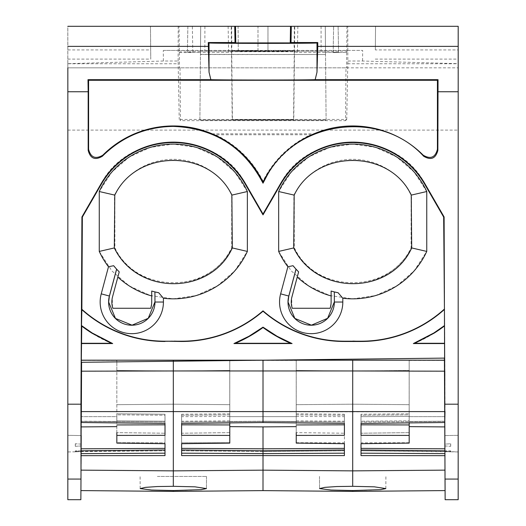 <?xml version="1.0" encoding="UTF-8"?>
<svg xmlns="http://www.w3.org/2000/svg" width="526" height="526" viewBox="0 0 526 526"><rect width="100%" height="100%" fill="white"/><g stroke="black" fill="none" stroke-linecap="round" stroke-linejoin="round"><path stroke-width="0.39" stroke-dasharray="2.63 1.97" d="M200.472 52.179L187.414 52.179L187.861 26.3L200.702 26.3L200.472 52.179L200.478 51.213L325.489 51.213L325.272 26.3L200.702 26.3L200.478 51.213M325.528 54.402L325.278 26.3L200.695 26.3L200.459 54.54L325.528 54.54L200.459 54.402M187.414 52.179L187.861 26.3M187.867 26.3L200.702 26.3L200.478 52.501L228.593 52.501L231.71 51.712L294.264 51.712L297.394 52.501L325.509 52.501L326.1 120.099L199.887 120.099L200.472 52.501M238.291 51.633L238.074 26.3L287.9 26.3L238.074 26.3L238.291 51.633L287.683 51.423L238.291 51.423M231.203 26.3L294.77 26.3L293.778 119.731L232.203 119.731L231.203 26.3L228.133 26.3L294.77 26.3M187.414 52.324L200.472 52.324M325.509 52.179L325.278 26.3L325.509 52.324L338.566 52.179L325.509 52.179L325.489 51.213M326.1 120.099L325.528 54.54M338.566 52.324L338.113 26.3L338.566 52.179M326.1 120.152L199.887 120.099M199.887 120.152L200.459 54.54M297.854 26.3L297.394 52.501M228.133 26.3L228.593 52.501M294.264 51.712L293.541 119.698L232.203 119.731M231.71 51.712L232.433 119.698M345.543 120.651L346.739 119.455L179.228 119.455L180.451 120.651L180.004 67.828L345.99 67.828L345.543 120.651L180.451 120.651M67.841 67.828L179.484 67.828L179.044 26.3L178.209 26.3L347.758 26.3L347.837 61.009L346.739 119.455M179.261 52.403L192.812 52.403L192.358 26.3L67.808 26.3L67.808 63.666L163.389 61.023L178.123 61.009L179.228 119.455M67.808 63.666L67.815 479.068L80.958 479.068L81.136 445.943L75.29 446.324L75.29 443.76L81.142 444.122L81.287 416.645L116.818 416.645L116.818 442.728L164.986 442.826L164.986 433.22L164.986 443.701L165.006 433.22L116.838 432.635L165.006 433.22L164.986 455.595L81.083 455.667L81.109 450.802L75.31 450.854L75.31 451.814L81.103 451.558L81.379 360.238L81.063 421.234M347.541 63.764L458.159 63.764L458.159 404.192L445.055 404.192L444.891 450.802L444.897 451.387L444.891 450.802L444.897 451.387L458.185 451.946L458.185 443.642L458.185 451.946M179.484 67.828L180.004 67.828M178.123 61.009L178.209 26.3M346.726 52.403L333.168 52.554L346.726 52.403L346.943 26.3L333.629 26.3L458.179 26.3L458.159 63.666L362.572 61.023L347.837 61.009M347.758 26.3L346.943 26.3M346.634 52.554L346.502 67.828L345.99 67.828M346.502 67.828L458.166 67.828L458.179 26.3L458.166 67.828L67.834 67.828L67.834 59.096L150.758 59.096L150.469 26.3L375.544 26.3L375.334 49.931L458.179 49.931M458.172 499.7L458.159 404.192M458.159 443.642L458.159 451.946L458.159 443.642M458.185 443.642L458.185 435.337L458.185 443.642M444.68 360.172L444.45 371.185L352.683 370.968L352.683 360.192L444.661 360.198L444.595 343.563L413.311 343.563A137.036 137.036 90 0 0 444.503 325.555L443.648 217.067L424.613 184.1A83.055 83.055 -90 0 0 280.759 184.1L280.378 183.883C308.788 128.982 396.578 128.982 424.982 183.883L444.075 216.955L445.055 404.192M280.378 183.883L262.987 214.01L245.589 183.883C217.185 128.982 129.396 128.982 100.985 183.883L81.892 216.955L80.912 404.192L67.815 404.192M283.928 154.079A99.23 99.23 90 0 0 262.987 183.193A99.23 99.23 90 0 0 210.979 133.834L314.995 133.834A99.23 99.23 90 0 0 283.928 154.079M67.834 59.096L67.834 26.3L150.469 26.3L150.758 59.096M67.808 26.3L458.159 26.3M179.353 52.554L192.812 52.554L192.352 26.3L179.044 26.3M257.996 50.864L257.996 26.3L231.624 26.3L267.964 26.3L257.996 26.3L257.996 50.411L231.834 50.634L257.996 50.864L267.964 50.864L267.964 26.3L294.336 26.3L267.964 26.3L267.964 50.411L294.126 50.634L267.964 50.864M375.334 49.931L375.544 26.3L458.179 26.3M163.389 61.023L163.303 50.417L178.038 50.411M163.303 50.417L362.657 50.417L362.572 61.023M347.923 50.411L362.657 50.417M347.548 51.035L178.419 51.035M267.964 50.411L257.996 50.411M333.168 52.403L333.629 26.3L333.168 52.554M375.255 59.096L458.179 59.096M444.943 455.667L445.088 490.587L445.016 479.068L458.159 479.068M445.016 479.068L444.996 475.359M321.064 26.3L321.116 50.22M444.937 463.814L444.871 450.802L444.871 451.387L450.69 451.459L450.69 451.814L361.014 450.795L360.994 448.382L444.858 448.803L444.648 360.238L444.97 421.385L361.014 422.082L360.987 414.245L360.987 424.83L361.014 415.224L409.162 414.843L409.162 424.936L360.987 424.83L360.987 435.311L361.014 414.245L361.014 415.224L409.182 414.843L409.182 422.891M458.159 435.337L444.812 435.567L444.897 451.387M444.661 360.198L444.97 422.503L444.713 421.234L409.162 421.484L409.162 404.685L352.683 404.192L409.162 404.685L409.162 370.475L352.683 370.968L352.683 404.192L352.683 370.968L409.162 370.475L409.162 360.238L409.162 416.645L444.694 416.645L444.417 360.461L444.832 444.122L450.526 443.766M450.598 443.766L450.69 446.324L450.69 443.76M409.162 416.645L409.162 443.109L360.987 443.701L360.987 455.595L444.897 455.667L444.845 445.943L450.69 446.324M444.865 445.943L450.71 446.324L450.71 443.76L444.858 444.122M450.71 451.814L444.917 451.558M444.97 422.503L444.983 411.588L352.683 411.845L352.683 470.869L444.97 470.139M444.772 371.185L444.983 411.588M444.595 343.563L444.503 325.555M444.075 216.955L443.648 217.067M280.759 184.1L262.987 214.878L262.987 214.01M81.892 216.955L82.332 217.067L101.367 184.1A83.055 83.055 -90 0 1 245.215 184.1L262.987 214.878M80.912 404.192L80.978 475.359M352.683 360.192L81.313 360.198L82.332 217.067M81.313 360.198L81.201 371.185L81.569 362.289L116.838 361.881L116.838 360.461L81.602 360.461L116.811 360.238L81.352 360.238L116.838 360.461M81.208 435.607L81.306 416.645L116.838 416.645L116.838 422.891L81.004 422.503L81.201 371.185M81.004 422.503L81.037 421.234M81.03 455.667L81.182 435.567L67.834 435.337M262.987 183.193L262.993 181.108C268.175 170.713 274.94 161.482 283.304 153.421C291.378 145.682 300.484 139.456 310.629 134.748L215.358 134.748L210.979 133.834M314.995 133.834L310.629 134.748M262.993 181.108C257.812 170.713 251.04 161.482 242.677 153.421C234.603 145.682 225.496 139.456 215.358 134.748M204.897 26.3L204.844 50.22M80.958 479.068C80.82 506.564 80.833 506.564 80.984 479.068M67.834 49.931L150.673 49.931M81.129 450.802L81.129 451.387L81.129 450.802L81.129 451.387L75.31 451.459M81.162 444.122L75.468 443.766M75.402 443.766L75.31 446.324L75.31 443.76M81.155 445.943L75.31 446.324M75.29 451.656L75.29 450.854L81.109 450.802L81.103 451.387L75.29 451.459L75.29 451.814L81.083 451.558M81.024 422.503L81.057 421.385M444.996 422.503L444.97 421.385M409.162 360.238L444.648 360.238L444.963 421.234M173.291 360.192L173.291 361.23L444.411 358.107L444.391 360.172L444.385 358.107L265.236 360.172L81.287 360.172M409.162 360.461L444.391 360.238L444.937 421.234M444.845 445.943L444.838 444.122M444.917 453.629L360.987 453.175L361.014 455.595L360.987 449.993L450.69 450.854L450.69 451.459M450.69 451.656L450.69 450.854M450.71 451.656L450.71 450.854L444.93 450.802M450.71 450.854L450.71 451.459M450.71 446.324L450.71 443.76M444.943 421.385L360.987 422.082L361.014 423.417L444.72 422.51L444.391 360.238L444.74 421.234L409.182 421.484L409.182 420.859L361.014 421.208L409.162 420.859L409.162 413.798L360.987 414.245L409.182 413.798L409.182 414.843M81.379 343.563L112.663 343.563A137.036 137.036 90 0 1 81.471 325.555M444.417 309.426C420.563 330.413 392.758 341.098 360.987 341.486L352.683 341.21C334.911 342.354 317.671 339.842 300.957 333.675C286.966 328.448 274.309 320.965 262.987 311.221C239.481 331.058 212.346 341.144 181.595 341.486L173.291 341.21C153.099 342.485 133.716 339.112 115.141 331.078C102.78 325.666 91.583 318.447 81.556 309.426M233.919 343.563L292.055 343.563L233.919 343.563A137.036 137.036 90 0 0 262.987 327.152A137.036 137.036 90 0 0 292.055 343.563M444.306 343.274L413.311 343.563M414.751 343.274A137.325 137.325 90 0 0 444.22 326.14M444.128 309.295A124.287 124.287 -90 0 1 360.987 341.196L352.683 340.914C334.944 342.064 317.737 339.559 301.063 333.405C287.025 328.158 274.329 320.636 262.987 310.84C239.501 330.729 212.373 340.848 181.595 341.196L173.291 340.914C153.138 342.196 133.795 338.829 115.26 330.815C102.971 325.43 91.833 318.263 81.846 309.295M426.737 251.421L426.737 191.523L414.172 172.094L396.65 156.972L375.59 147.385L352.683 144.104L329.782 147.385L308.716 156.972L291.2 172.094L278.635 191.523L278.635 251.421L293.85 247.904L293.85 195.041A66.309 66.309 -90 0 1 411.523 195.041L411.523 247.904L426.737 251.421L414.172 270.857L396.65 285.973L375.59 295.559L352.683 298.847L329.776 295.559L308.716 285.973L291.2 270.851L278.635 251.421M247.338 251.421L247.338 191.523L234.774 172.094L217.258 156.972L196.198 147.385L173.291 144.104L150.383 147.385L129.324 156.972L111.808 172.094L99.243 191.523L99.243 251.421L114.458 247.904L114.458 195.041A66.309 66.309 -90 0 1 232.13 195.041L232.13 247.904L247.338 251.421L234.774 270.857L217.258 285.973L196.198 295.559L173.291 298.847L150.383 295.559L129.324 285.973L111.808 270.851L99.243 251.421M81.136 445.943L81.142 444.122M81.76 326.14A137.325 137.325 90 0 0 111.223 343.274L112.663 343.563M81.668 343.274L111.223 343.274M229.763 360.238L229.763 360.58L240.086 360.461L229.763 360.238L259.502 360.238L229.763 360.58L259.515 360.238L229.79 360.58L229.79 416.645L296.23 416.645L296.237 360.238L296.237 370.475L352.709 370.968L352.709 404.192L352.709 370.968L409.182 370.475L409.182 360.238L409.182 416.645L444.713 416.645L444.746 422.51L444.391 360.172L265.236 360.172L81.569 362.289L173.291 361.23L173.291 370.968L229.763 370.475L229.77 424.936L181.595 424.83L181.595 414.245L181.595 422.082L262.987 421.405L344.379 422.082L344.379 414.245L344.379 424.83L296.21 424.936L296.21 414.843L344.379 415.224M116.811 360.238L116.811 361.881L81.569 362.289L81.313 411.595L352.683 411.845L352.683 370.968L296.21 370.475L296.21 414.843M80.991 411.588L81.254 422.51L81.569 362.289L116.818 361.881L116.818 360.461M81.03 421.385L116.811 421.484L116.811 413.798L116.818 424.936L164.986 424.83L164.986 415.224L116.818 414.843M81.057 453.629L164.986 453.175L164.986 442.826L116.838 442.728M75.31 451.656L75.31 450.854M75.29 450.854L75.29 451.459M75.29 446.324L75.29 443.76M116.838 360.238L116.838 361.881L81.596 362.289L81.287 421.234L81.596 362.289L116.838 361.881L81.596 362.289L81.306 416.645L81.569 362.289M352.69 486.313L336.798 486.537L324.858 487.352L319.558 488.588L331.064 490.035L352.696 490.548L368.575 490.252L380.522 489.653L385.834 488.588L374.334 486.826L352.69 486.313L352.683 470.869L262.987 470.159L173.291 470.869L173.291 370.968L81.523 371.185L81.254 422.51L81.287 421.234L116.838 421.484L116.838 413.798L116.838 422.891L164.986 423.417L164.986 414.245L165.006 423.417L165.013 414.245L165.013 415.224L116.838 414.843M116.818 416.645L116.811 421.484M229.79 360.238L259.528 360.238L229.79 360.58L229.79 360.238L229.79 360.58L263.013 360.238L262.987 421.254L296.21 421.484M262.987 311.221L262.987 310.84M262.987 327.152L262.987 327.514A137.325 137.325 90 0 0 290.615 343.274M235.359 343.274A137.325 137.325 90 0 0 262.987 327.514M278.635 191.523L294.29 195.146L294.284 247.799L295.277 249.633C317.822 294.593 389.983 293.455 411.089 247.799L411.089 195.146L410.096 193.312C387.557 148.371 315.416 149.496 294.29 195.146M411.089 247.799L411.523 247.904A66.309 66.309 -90 0 1 293.85 247.904L294.284 247.799M426.737 191.523L411.089 195.146M99.243 191.523L114.898 195.146L114.892 247.799C135.997 293.449 208.158 294.599 230.704 249.633L231.696 247.799L231.696 195.146C210.597 149.516 138.476 148.345 115.891 193.312L114.898 195.146M231.696 247.799L232.13 247.904A66.309 66.309 -90 0 1 114.458 247.904L114.892 247.799M247.338 191.523L231.696 195.146M263 490.613L262.987 455.661L344.379 455.595L344.379 443.701L296.21 443.109L296.21 435.416L344.379 435.311L344.379 423.417L262.987 422.536L262.987 371.178L352.683 370.968L296.21 370.475L296.21 360.238L229.77 360.461M116.838 416.645L116.838 361.881L116.838 370.475L173.317 370.968L229.79 370.475L229.79 360.58L240.112 360.461L229.79 360.461M151.718 291.049L151.718 302.036L150.725 308.262M331.11 291.049L331.117 302.036L330.118 308.262M112.538 307.204L112.275 297.959M291.93 307.204L291.674 297.953M409.162 413.798L409.162 414.843M409.162 443.109L409.162 424.936M409.162 421.484L409.162 420.859M409.162 435.416L360.987 435.311L361.014 424.83M409.162 416.414L360.987 416.658L409.182 416.414L409.182 413.798M444.746 426.908L409.162 426.639M361.014 453.175L360.987 433.22L409.162 432.635M409.162 442.728L360.994 442.826L361.014 433.22L360.987 443.701L361.014 433.22L409.182 432.635L409.182 442.728L409.182 416.645M444.884 448.717L444.871 446.653M444.891 450.618L444.884 448.842M444.871 451.387L444.858 448.803M409.182 360.461L444.417 360.461L409.182 360.238M361.014 449.993L361.014 450.795L444.871 451.571M352.683 404.192L296.21 404.685L352.683 404.192M296.21 360.238L262.987 360.238L263.013 421.254L229.763 421.484M409.182 442.728L361.014 442.826L361.014 448.382M352.696 490.548L352.696 491.396M296.237 360.238L240.112 360.461L296.23 360.461M344.379 455.595L344.379 453.175L262.987 453.616L262.987 455.661L181.595 455.595L181.595 443.701L229.763 443.109L229.763 435.416L181.595 435.311L181.595 423.417L262.987 422.536L262.987 421.254L296.237 421.484L296.23 404.685L352.709 404.192L296.237 404.685L296.23 370.475L352.709 370.968L409.182 370.475L409.182 404.685L352.709 404.192L409.182 404.685L409.182 421.484M344.379 453.175L344.379 443.701M296.21 443.109L296.21 432.635L344.379 433.22M296.21 435.416L296.21 424.936M296.21 432.635L296.21 360.461M344.379 435.311L344.379 424.83M344.379 423.417L344.379 422.082M296.21 416.645L229.77 416.645L229.77 360.58L229.763 370.475L173.291 370.968L173.291 404.192L229.763 404.685L173.291 404.192L116.811 404.685L173.291 404.192L173.291 370.968L262.987 371.178L262.987 360.198M296.21 420.859L344.379 421.208M409.182 420.859L409.182 416.414M409.182 443.109L409.182 432.635M81.254 422.51L81.26 421.385L164.986 422.082L81.287 421.385L81.28 422.51L81.596 362.289M173.291 370.968L116.811 370.475L173.291 370.968M116.818 442.728L116.818 424.936M81.103 451.387L164.986 450.795L81.122 451.571L81.168 443.642M173.297 486.313L157.405 486.537L145.465 487.352L140.159 488.588L151.672 490.035L173.297 490.548L189.182 490.252L201.123 489.653L206.442 488.588L194.942 486.826L173.297 486.313L173.291 470.869L81.043 470.139L80.991 472.558L81.037 463.814M80.912 490.587L80.991 472.558M81.004 470.139L81.063 463.814M116.838 443.109L116.818 432.635M263.013 422.536L263.013 421.254L229.79 421.484L229.79 404.685L173.317 404.192L116.838 404.685L173.317 404.192L229.79 404.685L229.79 370.475L173.317 370.968L173.317 404.192L173.317 370.968L116.838 370.475L116.838 421.484M229.77 416.645L229.77 442.728L181.595 442.826L181.595 433.22L229.77 432.635L229.77 442.728M229.763 443.109L229.77 432.635M229.763 435.416L229.77 424.936M229.79 421.484L229.79 422.891M229.79 443.109L229.79 416.645M181.595 423.417L181.595 422.082M181.595 435.311L181.595 424.83M181.595 443.701L181.595 433.22M181.595 455.595L181.595 442.826M344.379 449.993L262.987 450.775L262.987 453.616L181.595 453.175M116.818 443.109L164.986 443.701M116.811 435.416L164.986 435.311L164.986 423.417M181.595 449.993L262.987 450.775L263.013 451.545L344.379 450.795M181.595 450.795L262.987 451.545L262.987 448.79L344.379 448.382M181.595 448.382L262.987 448.79L262.987 426.888L296.21 426.639M296.21 442.728L344.379 442.826M296.21 416.414L344.379 416.658M296.21 413.798L344.379 414.245M262.987 426.888L229.77 426.639M229.763 420.859L181.595 421.208M344.405 443.701L344.405 433.22L344.405 443.701M344.405 450.795L344.405 449.993L344.405 450.795L263.013 451.545L181.621 450.795L181.621 433.22L181.621 443.701M181.621 423.417L181.621 422.082L263.013 421.405L344.405 422.082L344.405 414.245L344.405 422.082M296.23 416.645L296.23 422.891L296.23 414.843L344.405 415.224M296.23 443.109L296.23 432.635L344.405 433.22M296.237 421.484L296.23 414.843M173.297 490.548L173.304 491.396M116.811 420.859L164.986 421.208L116.838 420.859M116.811 413.798L164.986 414.245L116.838 413.798M164.986 435.311L164.986 424.83M81.234 426.908L116.818 426.639M81.116 448.803L164.986 448.382M81.109 450.802L164.986 449.993L165.006 450.795L165.006 449.993M164.986 455.595L164.986 453.175M229.763 414.843L181.595 415.224M229.763 413.798L181.595 414.245M229.763 416.414L181.595 416.658M181.621 422.082L181.621 414.245L181.621 415.224L229.79 414.843M229.79 420.859L181.621 421.208M229.79 416.414L181.621 416.658M229.79 413.798L181.621 414.245M181.621 435.311L181.621 415.224M229.79 432.635L181.621 433.22M229.79 442.728L181.621 442.826M296.237 420.859L344.405 421.208M296.23 442.728L344.405 442.826M181.621 455.595L181.621 450.795M296.23 416.414L344.405 416.658M296.23 413.798L344.405 414.245M157.392 476.438L206.508 476.438L157.392 476.438M157.379 476.438L206.501 476.438L157.379 476.438M67.808 63.764L178.426 63.764M67.815 130.113L458.159 130.113M424.613 184.1L424.982 183.883M245.215 184.1L245.589 183.883M101.367 184.1L100.985 183.883M450.69 451.814L458.159 451.946M444.818 435.567L458.185 435.337M75.31 451.814L67.841 451.946M81.201 435.567L67.841 435.337M75.29 451.814L67.834 451.946M231.624 26.3L231.834 50.634M294.336 26.3L294.126 50.634M385.841 488.588L385.906 476.438M319.486 476.438L319.552 488.588L319.499 476.438M385.834 488.588L385.893 476.438M206.501 476.438L206.442 488.588L206.508 476.438M140.166 488.588L140.1 476.438M140.159 488.588L140.094 476.438"/><path stroke-width="0.79" d="M458.192 46.373L458.192 26.3L291.299 26.3L291.023 42.527L290.24 42.915L290.53 26.3L234.734 26.3L235.017 42.527L208.263 42.527L209.039 72.161L210.86 79.669L87.987 79.669L88.598 80.287L437.422 80.287L438.04 79.669L315.166 79.669L316.994 72.161L317.776 46.373L458.192 46.373L458.172 499.7L445.134 499.7L445.081 490.587L352.696 491.396L352.696 490.548L380.528 489.653L385.841 488.588L374.341 486.826L352.703 486.313L352.709 370.968L173.317 370.968L173.317 470.869L263.013 470.159L263.013 453.616L344.405 453.175L344.405 443.701L344.405 455.595L181.621 455.595L181.621 443.701L229.79 443.109L229.79 424.936L181.621 424.83M116.838 432.635L116.838 443.109L165.013 443.701L165.006 455.595L81.103 455.667L81.063 463.814L81.057 455.667L80.984 479.068C80.82 506.564 80.833 506.564 80.984 479.068L67.834 479.068L67.828 499.7L67.841 67.828M67.841 443.642L67.834 451.946L67.841 443.642M67.815 443.642C67.815 432.924 67.815 432.924 67.815 443.642C67.815 432.924 67.815 432.924 67.815 443.642C67.815 454.352 67.815 454.352 67.815 443.642C67.815 454.352 67.815 454.352 67.815 443.642M290.53 26.3L291.299 26.3M67.841 26.3L234.734 26.3M317.776 46.373L317.77 42.527L291.023 42.527M67.841 91.754L88.171 91.754L88.171 150.403C90.354 158.609 95.101 160.548 102.406 156.215C122.045 136.76 145.682 126.819 173.317 126.398C214.148 128.055 244.044 146.984 263.013 183.193L266.774 176.013C296.394 120.086 381.034 109.401 423.621 156.215C430.925 160.548 435.673 158.609 437.862 150.403L438.04 79.669M437.862 91.754L458.185 91.754M67.841 404.192L80.938 404.192L81.924 216.955L82.352 217.067L81.872 309.295A124.287 124.287 90 0 0 165.006 341.196L181.621 341.486A124.577 124.577 90 0 0 263.013 311.221A124.577 124.577 90 0 0 344.405 341.486L361.014 341.486A124.577 124.577 90 0 0 444.444 309.426L443.668 217.067L424.633 184.1A83.055 83.055 90 0 0 280.785 184.1L263.013 214.878L263.013 214.01L245.622 183.883A83.489 83.489 90 0 0 101.012 183.883L81.924 216.955M424.633 184.1L425.015 183.883A83.489 83.489 90 0 0 280.411 183.883L263.013 214.01M425.015 183.883L444.108 216.955L443.668 217.067M458.185 479.068L445.042 479.068C445.18 506.564 445.167 506.564 445.016 479.068L444.108 216.955M445.088 404.192L458.185 404.192M444.897 451.387L444.943 445.949M444.865 445.943L444.937 444.115M444.858 444.122L444.687 411.595L263.013 411.602L263.013 360.198L265.262 360.172L81.313 360.172L81.78 326.14A137.325 137.325 90 0 0 91.978 333.201L111.249 343.274L112.689 343.563L92.135 332.958L81.497 325.555L81.78 326.14M444.818 435.567L444.891 450.618M81.004 475.359L80.938 404.192M67.841 46.373L208.263 46.373M88.171 91.754L87.987 79.669M81.201 435.567L81.089 450.802M173.317 360.192L263.013 360.198L173.317 361.23L173.317 360.192L81.339 360.198L81.089 444.115M81.129 451.387L81.083 445.949M235.017 42.527L235.793 42.915L290.24 42.915M208.263 42.527L209.039 42.922L209.039 72.161M317.77 42.527L316.994 42.922C319.183 43.513 206.843 43.513 209.039 42.922M315.166 79.669C303.897 80.123 222.123 80.123 210.86 79.669M423.621 156.215L423.239 155.209C430.544 159.47 435.272 157.511 437.422 149.345L437.422 80.287M81.057 455.667L81.083 453.629M81.497 325.555L81.872 309.295M263.013 214.878L245.241 184.1A83.055 83.055 90 0 0 101.386 184.1L82.352 217.067M81.228 371.185L81.596 362.289L263.013 360.198L444.68 360.198L444.444 309.426M444.68 360.198L444.687 411.595L444.799 371.185M445.009 411.588L444.746 422.51L444.477 371.185L352.709 370.968L352.709 360.192M444.97 455.667L444.943 453.629M102.406 156.215L102.78 155.209A99.664 99.664 -90 0 1 263.013 182.187A99.664 99.664 -90 0 1 423.239 155.209M263.013 182.187L263.013 183.193M102.78 155.209C95.482 159.47 90.755 157.511 88.598 149.345L88.598 80.287M444.707 360.172L444.477 371.185L444.411 358.107L265.262 360.172L444.411 358.107L444.417 360.172L263.013 360.198M444.983 472.558L444.891 450.802L361.014 449.993M81.155 445.943L81.162 444.122M165.006 455.595L165.006 453.175L81.116 453.629L81.103 455.667L81.129 450.802L165.006 449.993L165.006 443.701M81.017 411.588L81.28 422.51L81.339 411.595L263.013 411.602L263.013 422.536L344.405 423.417L344.405 435.311L344.405 423.417M81.55 371.185L81.339 411.595L81.596 362.289L173.317 361.23L173.317 370.968L81.55 371.185M444.621 343.563L413.337 343.563L433.891 332.958L444.529 325.555M81.583 309.426A124.577 124.577 90 0 0 165.013 341.486M81.405 343.563L112.689 343.563M277.044 336.245L263.013 327.152L248.982 336.245L233.945 343.563L292.081 343.563L277.044 336.245M81.694 343.274L111.249 343.274M165.006 341.196L181.621 341.196A124.287 124.287 90 0 0 263.013 310.84A124.287 124.287 90 0 0 344.405 341.196L361.014 341.196A124.287 124.287 90 0 0 444.154 309.295M108.494 266.761L113.642 265.702L116.601 269.141L109.395 296.033L101.235 293.85L108.494 266.761A81.523 81.523 90 0 1 99.263 251.421L99.263 191.523A81.523 81.523 90 0 1 247.365 191.523L231.848 195.113C210.15 148.996 136.819 148.753 114.78 195.113L99.263 191.523M113.642 265.702A76.822 76.822 90 0 0 119.231 271.883L117.844 277.064A81.523 81.523 90 0 0 151.718 295.934L151.718 291.049A76.822 76.822 90 0 0 158.72 292.745L163.422 298.242A81.523 81.523 90 0 0 247.365 251.421L247.365 191.523M163.422 298.242L163.422 302.036A31.632 31.632 90 0 1 116.772 329.881A31.632 31.632 90 0 1 101.235 293.85M287.886 266.761L293.035 265.702L295.993 269.141L288.787 296.033L280.628 293.85L287.886 266.761A81.523 81.523 90 0 1 278.662 251.421L278.662 191.523A81.523 81.523 90 0 1 426.757 191.523L411.24 195.113C389.845 148.97 315.889 148.884 294.179 195.113L278.662 191.523M293.035 265.702A76.822 76.822 90 0 0 298.623 271.883L297.236 277.064A81.523 81.523 90 0 0 331.117 295.934L331.117 291.049A76.822 76.822 90 0 0 338.113 292.745L342.814 298.242A81.523 81.523 90 0 0 426.757 251.421L426.757 191.523M342.814 298.242L342.814 302.036A31.632 31.632 90 0 1 296.171 329.881A31.632 31.632 90 0 1 280.628 293.85M444.24 326.14A137.325 137.325 -90 0 1 434.042 333.201L414.777 343.274L413.337 343.563M444.332 343.274L414.777 343.274M263.013 311.221L263.013 310.84M263.013 327.152L263.013 327.514A137.325 137.325 -90 0 1 235.385 343.274L233.945 343.563M292.081 343.563L290.641 343.274A137.325 137.325 -90 0 1 263.013 327.514M235.385 343.274L290.641 343.274M99.263 251.421L114.313 247.943L114.78 195.113M247.365 251.421L232.314 247.943L231.848 195.113M114.313 247.943C137.648 296.25 211.117 294.968 232.314 247.943M151.718 291.049A76.822 76.822 90 0 0 154.914 291.91L154.973 302.036L163.422 302.036M154.973 291.923L158.72 292.745M154.92 302.036L148.214 318.322L132.026 325.167L115.464 318.421L108.658 302.036L109.395 296.033A23.183 23.183 90 0 0 149.108 317.448A23.183 23.183 90 0 0 154.973 302.036L154.914 291.91M278.662 251.421L293.705 247.943L294.179 195.113M426.757 251.421L411.707 247.943L411.24 195.113M293.705 247.943C316.836 296.204 390.575 294.968 411.707 247.943M331.117 291.049A76.822 76.822 90 0 0 334.312 291.91L334.365 302.036L342.814 302.036M334.365 291.923L338.113 292.745M334.312 302.036L327.606 318.322L311.418 325.167L294.856 318.421L288.051 302.036L288.787 296.033A23.183 23.183 90 0 0 328.5 317.448A23.183 23.183 90 0 0 334.365 302.036L334.312 291.91M112.275 297.959L112.531 296.874A19.935 19.935 90 0 0 112.853 308.262L150.725 308.262A19.935 19.935 90 0 0 151.718 302.036L151.718 295.934M116.601 269.141L119.231 271.883L112.531 296.874L117.844 277.064M109.447 296.046L116.647 269.194M291.674 297.953L298.623 271.883L295.993 269.141M331.117 295.934L331.117 302.036A19.935 19.935 90 0 1 330.118 308.262L292.246 308.262A19.935 19.935 90 0 1 291.93 296.874L297.236 277.064M288.84 296.046L296.039 269.194M150.719 308.262L112.853 308.262L112.538 307.204M330.118 308.262L292.246 308.262L291.93 307.204M444.871 446.653L444.746 422.51L361.014 423.417L361.014 435.311L409.182 435.416L409.182 424.936L361.014 424.83M409.182 435.416L409.182 443.109L361.014 443.701L361.014 455.595L444.917 455.667L444.911 453.629L361.014 453.175M344.405 443.701L296.23 443.109L296.23 432.635M444.766 426.908L409.182 426.639M444.884 448.803L361.014 448.382M352.696 491.396L263 490.613L263.013 470.159L352.709 470.869L444.996 470.139M409.182 422.891L409.182 424.936M296.23 435.416L344.405 435.311M352.703 486.313L336.811 486.537L324.864 487.352L319.565 488.588L331.071 490.035L352.696 490.548M81.168 443.642L81.208 435.607M229.79 422.891L229.79 424.936M344.405 455.595L344.405 453.175M229.79 435.416L181.621 435.311L181.621 423.417L263.013 422.536M296.23 424.936L344.405 424.83M263 490.613L173.304 491.396L173.304 490.548L201.129 489.653L206.448 488.588L194.949 486.826L173.31 486.313L173.317 470.869L81.03 470.139M173.31 486.313L157.412 486.537L145.472 487.352L140.172 488.588L151.679 490.035L173.304 490.548M81.28 422.51L165.013 423.417L165.013 435.311L165.006 423.417M116.838 435.416L165.013 435.311M165.006 453.175L165.006 449.993M81.142 448.803L165.006 448.382M81.254 426.908L116.838 426.639M116.838 424.936L165.006 424.83M181.621 453.175L263.013 453.616L263.013 426.888L229.79 426.639M263.013 426.888L296.23 426.639M344.405 448.382L263.013 448.79L181.621 448.382M181.621 449.993L263.013 450.775L344.405 449.993M235.793 42.915L235.503 26.3M316.994 42.922L316.994 72.161M437.862 150.403L437.422 149.345M101.386 184.1L101.012 183.883M245.241 184.1L245.622 183.883M280.785 184.1L280.411 183.883M445.022 475.359L444.963 463.814M88.171 150.403L88.598 149.345M67.828 499.7L80.859 499.7M80.919 490.587L173.304 491.396"/></g></svg>
